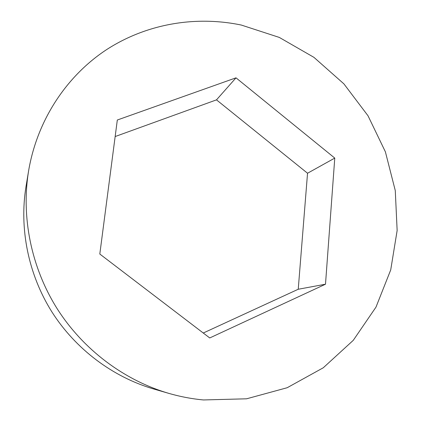 <?xml version="1.0" encoding="UTF-8"?>
<svg xmlns="http://www.w3.org/2000/svg" width="421" height="421" viewBox="0 0 421 421"><rect width="100%" height="100%" fill="white"/><g stroke="black" fill="none" stroke-linecap="round" stroke-linejoin="round"><path stroke-width="0.63" d="M168.832 393.377L153.665 388.983C112.733 377.027 75.475 349.093 51.778 311.729C28.286 274.234 19.15 228.577 26.013 186.492L28.591 170.91C37.248 119.79 66.839 75.68 106.776 49.504C146.966 23.565 195.949 15.588 241.328 25.06L279.312 37.427L313.945 57.356L343.894 83.863L368.022 115.791L385.394 151.839L395.277 190.587L397.145 230.498L390.714 269.929L375.979 307.135L353.266 340.336L323.291 367.759L287.196 387.72L246.58 398.803L203.469 399.95C191.829 398.871 180.283 396.677 168.832 393.377C124.042 380.3 83.074 349.567 56.993 308.44C31.133 267.177 21.076 216.962 28.591 170.91M115.159 136.541L216.494 99.861L307.541 173.236L298.236 289.253L203.264 333.016M325.496 284.212L209.732 337.952L99.809 254.031L117.317 120.011L235.997 77.832L334.769 158.085L325.496 284.212L298.236 289.253M216.494 99.861L235.997 77.832M307.541 173.236L334.769 158.085"/></g></svg>
